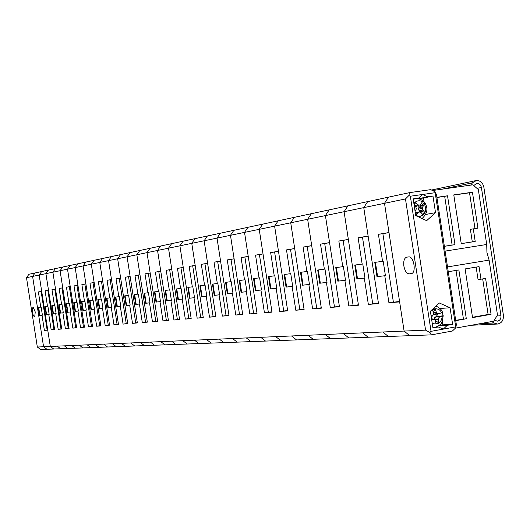 <?xml version="1.0" encoding="UTF-8"?>
<svg xmlns="http://www.w3.org/2000/svg" width="530" height="530" viewBox="0 0 530 530"><rect width="100%" height="100%" fill="white"/><g stroke="black" fill="none" stroke-linecap="round" stroke-linejoin="round"><path stroke-width="0.79" d="M34.768 316.569L35.245 311.945L33.344 307.619L32.8 307.691C31.74 310.885 32.211 313.866 34.205 316.635L34.874 316.529M34.741 316.576L34.205 316.635M37.325 347.017L26.5 277.687L32.602 276.415L43.573 346.746L37.325 347.017L40.664 349.508L46.958 349.27L43.573 346.746L46.958 349.27L53.722 349.018L50.297 346.454L53.722 349.018L60.698 348.753L57.22 346.156L60.698 348.753L67.893 348.482L64.368 345.845L67.893 348.482L75.313 348.21L71.736 345.52L75.313 348.21L82.978 347.918L79.348 345.189L82.978 347.918L90.888 347.62L87.211 344.851L90.888 347.62L99.07 347.316L95.334 344.5L99.07 347.316L107.524 346.998L103.734 344.129L107.524 346.998L116.275 346.673L112.426 343.751L116.275 346.673L125.332 346.335L121.423 343.36L125.332 346.335L134.713 345.977L130.744 342.956L134.713 345.977L144.432 345.613L140.404 342.539L144.432 345.613L154.515 345.235L150.421 342.102L154.515 345.235L164.982 344.844L160.822 341.651L164.982 344.844L175.854 344.44L171.621 341.181L175.854 344.44L187.15 344.016L182.843 340.691L187.15 344.016L198.902 343.572L194.523 340.187L198.902 343.572L211.139 343.115L206.68 339.657L211.139 343.115L223.879 342.638L219.34 339.107L223.879 342.638L237.168 342.142L232.551 338.531L237.168 342.142L251.035 341.618L246.331 337.935L251.035 341.618L265.523 341.075L260.727 337.305L265.523 341.075L280.668 340.512L275.785 336.649L280.668 340.512L296.528 339.916L291.546 335.967L296.528 339.916L313.137 339.293L308.062 335.252L313.137 339.293L330.568 338.644L325.387 334.496L330.568 338.644L348.866 337.954L343.579 333.708L348.866 337.954L368.111 337.232L362.712 332.873L368.111 337.232L388.371 336.477L382.859 331.999L388.371 336.477L409.736 335.675L404.099 331.071L384.508 203.315L405.476 198.955L425.57 330.144L404.099 331.071L409.736 335.675L431.327 334.867L452.375 331.025L455.84 327.732L435.044 191.787L430.738 189.641L409.538 192.635L408.915 195.497L410.352 196.219L431.049 331.343L429.896 332.449L431.327 334.867M26.5 277.687L28.925 274.282L35.053 272.97L32.602 276.415L43.573 346.746L404.099 331.071L399.627 301.895L388.921 302.749L399.567 301.49M35.053 272.97L41.645 271.552L39.16 275.057L41.704 291.381L38.385 291.944L40.75 307.128L38.279 307.46L39.538 315.516L42.016 315.231L44.381 330.409L47.753 330.144L50.297 346.454L39.16 275.057L32.602 276.415L35.053 272.97M44.381 330.409L47.713 329.918M47.124 329.965L41.128 291.526L38.385 291.944M41.128 291.526L41.711 291.427M38.67 307.413L39.929 315.456L42.016 315.231M42.407 315.165L41.141 307.069L40.75 307.128M39.929 315.456L39.538 315.516M406.742 257.163L406.636 257.176C404.257 258.11 403.33 261.058 403.86 266.034C404.874 271.042 406.689 273.652 409.299 273.871L411.379 273.626C416.666 272.923 413.811 255.758 408.597 256.911L406.636 257.176M455.84 327.732L456.343 324.572L436.448 194.536L435.044 191.787M480.975 279.204L485.593 278.422L491.072 314.303L472.541 317.636L465.101 268.929L479.054 266.623L480.975 279.204L478.04 279.489L476.145 267.1M448.254 271.711L458.861 269.962L466.32 318.749L455.74 320.65M455.376 328.169L493.702 321.2L497.478 314.992L489.104 260.104L447.525 266.921M489.104 260.104L486.924 252.419L486.719 244.482L445.107 251.114M436.879 197.326L447.525 195.802L454.992 244.648L444.372 246.324M473.283 228.867L475.205 241.455L461.239 243.661L453.786 194.901L472.435 192.224L477.921 228.152L470.375 229.324L472.29 241.872L475.205 241.455M486.719 244.482L478.332 189.541L472.879 184.818L432.513 190.528M425.57 330.144L429.896 332.449M408.915 195.497L405.476 198.955M393.359 301.994L382.872 233.65L378.42 234.326L388.987 232.537L384.508 203.315L363.766 207.621L367.674 201.612L363.766 207.621L344.096 211.708L347.925 205.852L344.096 211.708L325.413 215.591L329.17 209.873L325.413 215.591L307.645 219.281L311.335 213.703L307.645 219.281L290.731 222.792L294.355 217.346L290.731 222.792L274.613 226.144L278.164 220.818L274.613 226.144L259.223 229.338L262.714 224.13L259.223 229.338L244.529 232.392L247.954 227.297L244.529 232.392L230.47 235.313L233.843 230.325L230.47 235.313L217.022 238.109L220.328 233.22L217.022 238.109L204.13 240.786L207.382 236.002L204.13 240.786L191.767 243.349L194.967 238.666L191.767 243.349L179.902 245.814L183.049 241.223L179.902 245.814L168.507 248.186L171.601 243.674L168.507 248.186L157.549 250.458L160.597 246.039L157.549 250.458L147.009 252.651L150.01 248.305L147.009 252.651L136.859 254.758L139.814 250.498L136.859 254.758L127.081 256.792L129.989 252.605L127.081 256.792L117.653 258.746L120.515 254.632L117.653 258.746L108.564 260.634L111.379 256.593L108.564 260.634L99.779 262.463L102.562 258.488L99.779 262.463L91.299 264.225L94.035 260.316L91.299 264.225L83.104 265.927L85.8 262.078L83.104 265.927L75.174 267.57L77.837 263.788L75.174 267.57L67.509 269.167L70.132 265.444L67.509 269.167L60.082 270.711L62.666 267.047L60.082 270.711L52.887 272.201L55.438 268.597L52.887 272.201L45.918 273.652L48.435 270.095L45.918 273.652L39.16 275.057L41.645 271.552L388.497 197.147L384.508 203.315L388.497 197.147L409.538 192.635M431.049 331.343L443.259 329.123L438.297 326.95L432.937 327.918L430.386 311.236L439.257 302.961L450.076 307.778L452.613 324.36L447.293 325.321L443.259 329.123L455.383 326.924M418.574 198.114L422.649 194.47L427.624 196.822L432.977 196.054L435.521 212.662L426.657 220.672L415.739 215.591L413.175 198.889L418.574 198.114L413.228 199.214M434.858 192.734L410.352 196.219M491.072 314.303L488.11 314.476L482.678 278.912M472.488 317.278L488.11 314.476M455.687 320.299L466.32 318.749M463.419 318.908L456.012 270.433M444.365 246.278L454.992 244.648M452.13 245.052L444.683 196.372L447.525 195.802M444.683 196.372L436.906 197.491M461.233 243.615L472.29 241.872M474.999 228.602L469.527 192.801L472.435 192.224M469.527 192.801L453.812 195.06M437.124 313.488L436.316 312.097M425.895 213.908L425.968 214.418L435.521 212.662M424.046 201.857L423.457 198.001L432.977 196.054M440.364 308.447L450.076 307.778M452.613 324.36L442.875 324.837L442.318 321.226M423.457 198.001L419.409 198.578M439.118 325.513L442.875 324.837M419.257 198.531L427.624 196.822M447.293 325.321L438.84 325.731M432.831 327.202L438.297 326.95M432.646 309.129C437.224 308.129 440.198 309.374 441.576 312.872L435.084 314.502L433.812 314.336M435.826 314.35L436.402 316.702L434.269 317.927L434.295 318.994M431.771 315.873L432.275 316.986L431.294 317.192M443.08 315.708L442.378 312.488M441.576 312.872L442.451 312.435L442.358 311.865M442.947 315.754L438.191 316.516L437.581 313.985M443.199 315.701L442.345 315.953C441.417 322.816 438.045 325.254 432.228 323.267M433.136 311.759L435.249 309.248L436.342 312.163L437.356 313.442L438.741 313.747M435.249 309.248L432.573 310.057L433.52 313.018L433.341 314.661L431.122 316.072M442.345 315.953L436.402 316.702M431.625 319.338L434.501 319.285L435.402 320.57L435.925 323.512L438.595 322.697L438.509 318.06L439.549 316.986L441.795 316.145M433.394 314.264L437.356 313.442M435.673 316.867L439.549 316.986M433.447 312.766L436.342 312.163M434.269 317.927L438.509 318.06M434.719 319.59L438.217 319.709M435.428 320.676L438.595 322.697M431.546 318.822L432.997 318.987M418.137 205.627L419.389 207.071L418.137 209.204L419.654 211.112L419.203 211.954M424.656 202.672L425.014 203.129L424.126 204.699L420.959 206.289L424.656 202.672L422.794 200.545M413.831 203.136C417.117 200.433 419.959 200.048 422.35 201.976L422.794 200.559L417.971 198.24M419.389 207.071L420.959 206.283L419.833 204.918M424.47 204.163C426.994 210.695 425.338 214.816 419.508 216.531L415.712 215.425M414.334 205.739L415.374 202.718L417.733 204.693L419.203 205.203L420.489 204.613L422.35 201.976M415.374 202.718L413.996 204.222M415.089 211.377L416.461 208.674L415.811 207.131L414.208 205.627M415.692 215.299L418.25 212.576L419.647 211.954L421.005 212.484L422.801 214.564L424.623 212.252L422.927 210.052L422.383 208.482L422.721 206.912L424.126 204.699M415.434 213.603L416.461 213.795L416.163 214.789M419.647 211.954L415.328 212.305M419.203 205.203L415.613 206.607L414.924 206.249M418.839 207.575L422.721 206.912M414.553 205.945L417.733 204.693M418.137 209.204L422.383 208.482M419.044 210.702L422.927 210.052M419.654 211.112L424.623 212.252M415.275 212.57L418.25 212.576M491.714 321.558L493.841 323.002L497.471 324.042C501.691 323.22 503.666 320.312 503.407 315.323L483.844 187.13C482.77 182.651 480.246 180.458 476.271 180.551L472.435 182.83L470.64 185.136M473.754 185.573L476.708 183.406C479.166 183.347 480.73 184.705 481.399 187.481L500.983 315.761C501.142 318.848 499.916 320.643 497.312 321.16L494.391 320.067M54.636 329.587L45.918 273.652L48.502 290.228L45.077 290.811L47.481 306.227L44.937 306.572L46.209 314.747L48.767 314.456L51.171 329.865L54.636 329.587M51.171 329.865L54.603 329.362M53.947 329.415L47.859 290.387L45.077 290.811M47.859 290.387L48.508 290.274M45.328 306.519L46.607 314.681L48.767 314.456M49.164 314.389L47.879 306.168L47.481 306.227M46.607 314.681L46.209 314.747M61.745 329.017L52.887 272.201L55.511 289.042L51.98 289.638L54.418 305.3L51.794 305.651L53.086 313.952L55.723 313.654L58.161 329.302L61.745 329.017M58.161 329.302L61.705 328.785M60.977 328.845L54.802 289.208L51.98 289.638M54.802 289.208L55.517 289.089M52.198 305.598L53.49 313.892L55.723 313.654M56.127 313.588L54.822 305.24L54.418 305.3M53.49 313.892L53.086 313.952M69.072 328.428L60.082 270.711L62.745 287.816L59.102 288.433L61.579 304.339L58.87 304.704L60.181 313.137L62.904 312.826L65.382 328.726L69.072 328.428M65.382 328.726L69.039 328.196M68.231 328.262L61.957 287.995L59.102 288.433M61.957 287.995L62.752 287.863M59.274 304.651L60.592 313.071L62.904 312.826M63.309 312.76L61.99 304.28L61.579 304.339M60.592 313.071L60.181 313.137M76.645 327.825L67.509 269.167L70.212 286.551L66.449 287.187L68.966 303.352L66.17 303.73L67.502 312.296L70.311 311.971L72.829 328.13L76.645 327.825M72.829 328.13L76.605 327.58M75.724 327.653L69.35 286.743L66.449 287.187M69.35 286.743L70.218 286.598M66.581 303.67L67.919 312.23L70.311 311.971M70.722 311.905L69.384 303.286L68.966 303.352M67.919 312.23L67.502 312.296M84.462 327.195L75.174 267.57L77.93 285.246L74.041 285.902L76.598 302.332L73.71 302.716L75.061 311.421L77.963 311.09L80.52 327.514L84.462 327.195M80.52 327.514L84.422 326.95M83.455 327.03L76.983 285.451L74.041 285.902M76.983 285.451L77.936 285.292M74.127 302.663L75.479 311.355L77.963 311.09M78.38 311.024L77.016 302.266L76.598 302.332M75.479 311.355L75.061 311.421M92.538 326.546L83.104 265.927L85.9 283.894L81.878 284.577L84.482 301.272L81.494 301.676L82.872 310.527L85.867 310.176L88.464 326.871L92.538 326.546M88.464 326.871L92.498 326.301M91.445 326.381L84.866 284.12L81.878 284.577M84.866 284.12L85.906 283.941M81.918 301.616L83.296 310.454L85.867 310.176M86.291 310.11L84.906 301.206L84.482 301.272M83.296 310.454L82.872 310.527M100.892 325.877L91.299 264.225L94.141 282.497L89.987 283.199L92.631 300.185L89.543 300.596L90.941 309.593L94.042 309.235L96.679 326.215L100.892 325.877M96.679 326.215L100.852 325.625M99.7 325.718L93.015 282.735L89.987 283.199M93.015 282.735L94.148 282.543M89.974 300.536L91.372 309.527L94.042 309.235M94.472 309.169L93.061 300.113L92.631 300.185M91.372 309.527L90.941 309.593M109.538 325.181L99.779 262.463L102.674 281.052L98.375 281.781L101.058 299.052L97.864 299.483L99.289 308.632L102.489 308.261L105.178 325.533L109.538 325.181M105.178 325.533L109.498 324.923M108.246 325.029L101.442 281.311L98.375 281.781M101.442 281.311L102.681 281.099M98.302 299.423L99.726 308.566L102.489 308.261M102.933 308.195L101.495 298.986L101.058 299.052M99.726 308.566L99.289 308.632M118.481 324.466L108.564 260.634L111.499 279.555L107.047 280.31L109.783 297.886L106.477 298.33L107.921 307.639L111.24 307.254L113.97 324.824L118.481 324.466M113.97 324.824L118.442 324.201M117.084 324.314L110.167 279.833L107.047 280.31M110.167 279.833L111.512 279.608M106.921 298.271L108.365 307.566L111.24 307.254M111.684 307.188L110.227 297.814L109.783 297.886M108.365 307.566L107.921 307.639M127.75 323.717L117.653 258.746L120.648 278.005L116.037 278.787L118.813 296.674L115.388 297.131L116.865 306.612L120.297 306.214L123.079 324.095L127.75 323.717M123.079 324.095L127.71 323.452M126.239 323.572L119.204 278.303L116.037 278.787M119.204 278.303L120.654 278.058M115.845 297.072L117.316 306.539L120.297 306.214M120.747 306.141L119.27 296.601L118.813 296.674M117.316 306.539L116.865 306.612M137.356 322.949L127.081 256.792L130.128 276.402L125.345 277.21L128.174 295.422L124.623 295.899L126.127 305.545L129.684 305.134L132.513 323.34L137.356 322.949M132.513 323.34L137.316 322.677M135.72 322.81L128.565 276.72L125.345 277.21M128.565 276.72L130.135 276.448M125.087 295.833L126.584 305.472L129.684 305.134M130.142 305.061L128.638 295.349L128.174 295.422M126.584 305.472L126.127 305.545M147.32 322.147L136.859 254.758L139.96 274.732L134.998 275.573L137.88 294.123L134.196 294.614L135.726 304.439L139.416 304.008L142.292 322.551L147.32 322.147M142.292 322.551L147.28 321.876M145.558 322.015L138.27 275.077L134.998 275.573M138.27 275.077L139.973 274.785M134.666 294.554L136.19 304.359L139.416 304.008M139.88 303.935L138.35 294.051L137.88 294.123M136.19 304.359L135.726 304.439M157.662 321.319L147.009 252.651L150.169 273.003L145.015 273.877L147.95 292.772L144.127 293.282L145.684 303.293L149.513 302.849L152.448 321.736L157.662 321.319M152.448 321.736L157.622 321.034M155.76 321.187L148.334 273.367L145.015 273.877M148.334 273.367L150.175 273.056M144.604 293.223L146.154 303.213L149.513 302.849M149.99 302.769L148.426 292.699L147.95 292.772M146.154 303.213L145.684 303.293M168.407 320.458L157.549 250.458L160.769 271.208L155.416 272.115L158.404 291.374L154.435 291.904L156.019 302.1L160 301.643L162.982 320.889L168.407 320.458M162.982 320.889L168.361 320.166M166.347 320.332L158.795 271.599L155.416 272.115M158.795 271.599L160.775 271.261M154.919 291.838L156.496 302.02L160 301.643M160.477 301.563L158.887 291.295L158.404 291.374M156.496 302.02L156.019 302.1M179.571 319.557L168.507 248.186L171.786 269.339L166.221 270.28L169.269 289.917L165.141 290.466L166.758 300.861L170.892 300.384L173.933 320.014L179.571 319.557M173.933 320.014L179.524 319.265M177.358 319.444L169.653 269.757L166.221 270.28M169.653 269.757L171.793 269.399M165.632 290.4L167.242 300.782L170.892 300.384M171.382 300.305L169.759 289.837L169.269 289.917M167.242 300.782L166.758 300.861M191.184 318.629L179.902 245.814L183.248 267.398L177.457 268.379L180.564 288.406L176.271 288.976L177.914 299.576L182.214 299.079L185.321 319.1L191.184 318.629M185.321 319.1L191.138 318.331M188.799 318.517L180.949 267.849L177.457 268.379M180.949 267.849L183.254 267.458M176.768 288.91L178.411 299.496L182.214 299.079M182.718 299L181.061 288.327L180.564 288.406M178.411 299.496L177.914 299.576M203.275 317.656L191.767 243.349L195.179 265.378L189.15 266.398L192.317 286.829L187.852 287.426L189.528 298.238L194.006 297.721L197.167 318.146L203.275 317.656M197.167 318.146L203.228 317.351M200.704 317.556L192.701 265.855L189.15 266.398M192.701 265.855L195.186 265.437M188.355 287.359L190.031 298.158L194.006 297.721M194.51 297.641L192.821 286.75L192.317 286.829M190.031 298.158L189.528 298.238M215.869 316.642L204.13 240.786L207.608 263.271L201.327 264.331L204.56 285.193L199.909 285.816L201.619 296.846L206.276 296.31L209.502 317.159L215.869 316.642M209.502 317.159L215.823 316.337M213.106 316.556L204.938 263.781L201.327 264.331M204.938 263.781L207.621 263.331M200.419 285.743L202.129 296.767L206.276 296.31M206.793 296.23L205.07 285.107L204.56 285.193M202.129 296.767L201.619 296.846M229 315.589L217.022 238.109L220.573 261.071L214.021 262.184L217.313 283.484L212.47 284.133L214.213 295.395L219.069 294.839L222.368 316.125L229 315.589M222.368 316.125L228.953 315.277M226.032 315.509L217.698 261.621L214.021 262.184M217.698 261.621L220.579 261.138M212.994 284.06L214.73 295.309L219.069 294.839M219.599 294.753L217.843 283.398L217.313 283.484M214.73 295.309L214.213 295.395M242.707 314.489L230.47 235.313L234.101 258.779L227.264 259.938L230.623 281.695L225.568 282.377L227.35 293.885L232.418 293.302L235.784 315.045L242.707 314.489M235.784 315.045L242.66 314.164M239.507 314.423L231 259.369L227.264 259.938M231 259.369L234.108 258.845M226.098 282.305L227.88 293.799L232.418 293.302M232.955 293.216L231.16 281.615L230.623 281.695M227.88 293.799L227.35 293.885M257.03 313.343L244.529 232.392L248.232 256.387L241.09 257.6L244.522 279.833L239.242 280.542L241.057 292.302L246.357 291.692L249.789 313.919L257.03 313.343M249.789 313.919L256.977 313.011M253.585 313.283L244.893 257.017L241.09 257.6M244.893 257.017L248.245 256.447M239.785 280.469L241.6 292.215L246.357 291.692M246.9 291.606L245.065 279.747L244.522 279.833M241.6 292.215L241.057 292.302M272.003 312.137L259.223 229.338L263.012 253.883L255.54 255.149L259.051 277.892L253.525 278.628L255.381 290.652L260.926 290.016L264.43 312.746L272.003 312.137M264.43 312.746L271.95 311.799M268.299 312.097L259.415 254.559L255.54 255.149M259.415 254.559L263.026 253.95M254.082 278.555L255.93 290.566L260.926 290.016M261.476 289.923L259.607 277.799L259.051 277.892M255.93 290.566L255.381 290.652M287.677 310.878L274.613 226.144L278.482 251.26L270.658 252.585L274.248 275.852L268.465 276.627L270.366 288.93L276.163 288.26L279.747 311.514L287.677 310.878M279.747 311.514L287.624 310.534M283.689 310.852L274.613 251.988L270.658 252.585M274.613 251.988L278.495 251.326M269.028 276.554L270.923 288.837L276.163 288.26M276.726 288.168L274.812 275.766L274.248 275.852M270.923 288.837L270.366 288.93M304.101 309.56L290.731 222.792L294.693 248.51L286.491 249.902L290.168 273.725L284.106 274.533L286.048 287.121L292.123 286.425L295.793 310.229L304.101 309.56M295.793 310.229L304.048 309.209M299.808 309.553L290.519 249.292L286.491 249.902M290.519 249.292L294.706 248.583M284.683 274.454L286.624 287.028L292.123 286.425M292.699 286.326L290.738 273.632L290.168 273.725M286.624 287.028L286.048 287.121M321.332 308.175L307.645 219.281L311.706 245.628L303.1 247.093L306.857 271.486L300.503 272.34L302.491 285.226L308.857 284.497L312.614 308.877L321.332 308.175M312.614 308.877L321.279 307.817M316.708 308.182L307.201 246.463L303.1 247.093M307.201 246.463L311.713 245.701M301.086 272.261L303.067 285.133L308.857 284.497M309.447 284.398L307.44 271.393L306.857 271.486M303.067 285.133L302.491 285.226M339.432 306.724L325.413 215.591L329.567 242.607L320.524 244.138L324.373 269.141L317.702 270.035L319.736 283.245L326.427 282.47L330.269 307.46L339.432 306.724M330.269 307.46L339.372 306.353M334.443 306.751L324.711 243.502L320.524 244.138M324.711 243.502L329.581 242.674M318.298 269.956L320.325 283.146L326.427 282.47M327.023 282.377L324.969 269.048L324.373 269.141M320.325 283.146L319.736 283.245M358.459 305.2L344.096 211.708L348.356 239.421L338.842 241.031L342.784 266.676L335.768 267.617L337.855 281.158L344.884 280.344L348.826 305.969L358.459 305.2M348.826 305.969L358.399 304.816M353.086 305.247L343.115 240.388L338.842 241.031M343.115 240.388L348.362 239.494M336.378 267.531L338.458 281.059L344.884 280.344M345.494 280.244L343.394 266.577L342.784 266.676M338.458 281.059L337.855 281.158M378.5 303.591L363.766 207.621L368.131 236.069L358.114 237.771L362.156 264.079L354.775 265.066L356.909 278.959L364.309 278.111L368.35 304.406L378.5 303.591M368.35 304.406L378.44 303.2M372.696 303.663L362.474 237.109L358.114 237.771M362.474 237.109L368.145 236.148M355.392 264.987L357.525 278.86L364.309 278.111M364.932 278.005L362.778 263.98L362.156 264.079M357.525 278.86L356.909 278.959M378.42 234.326L382.567 261.343L374.783 262.39L376.976 276.647L384.78 275.752L388.921 302.749M382.872 233.65L389 232.617M375.419 262.304L377.605 276.547L384.78 275.752M385.416 275.646L383.203 261.244L382.567 261.343M377.605 276.547L376.976 276.647M409.299 273.871L411.876 273.447M472.435 182.83L442.656 189.091M481.399 187.481L476.987 188.375M500.983 315.761L496.875 315.993M493.841 323.002L480.173 323.658M435.951 306.042C439.834 307.917 442 310.05 442.451 312.435M436.11 327.05C441.43 323.803 441.947 324.897 443.199 315.668M417.872 198.26L422.794 200.559M422.072 218.539C427.339 213.564 428.319 208.429 425.02 203.129M414.168 205.348L414.831 203.977M475.913 180.611L431.506 190.025M497.471 324.042L471.349 325.261"/></g></svg>
